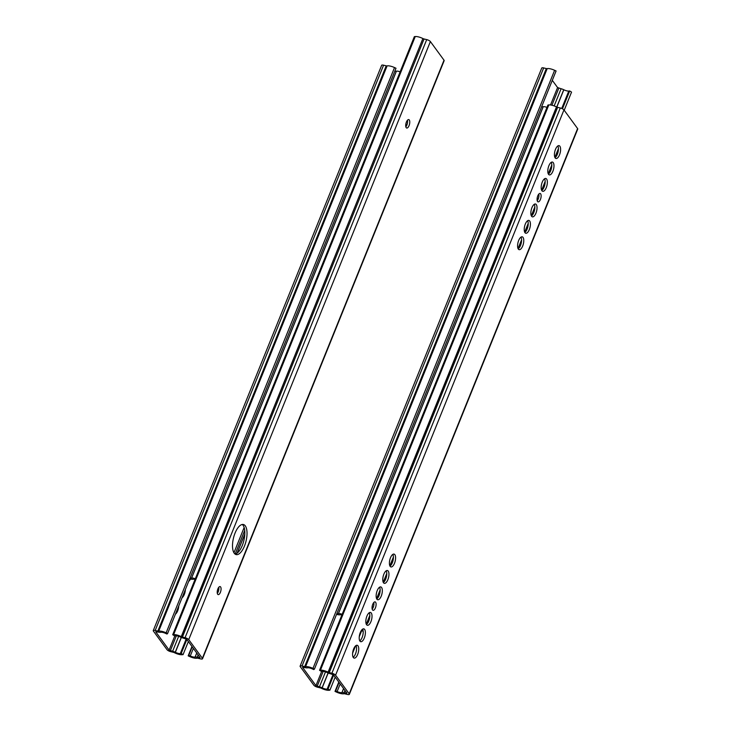 <?xml version="1.0" encoding="UTF-8"?>
<svg xmlns="http://www.w3.org/2000/svg" width="731" height="731" viewBox="0 0 731 731"><rect width="100%" height="100%" fill="white"/><g stroke="black" fill="none" stroke-linecap="round" stroke-linejoin="round"><path stroke-width="1.1" d="M329.252 672.602A1.654 0.503 -158 0 1 328.201 672.209L328.091 672.154A7.018 2.12 -158 0 0 320.443 670.181L319.548 670.281L321.421 671.433L322.316 671.323A4.541 1.371 -158 0 1 327.269 672.611L327.369 672.657A4.13 1.252 -158 0 0 330.01 673.626L333.519 674.832L346.905 693.125L344.027 692.778A4.13 1.252 -158 0 0 341.98 692.613L341.916 692.622A4.541 1.371 -158 0 1 337.119 691.544L335.648 690.868L335.008 691.407L336.479 692.083A7.018 2.12 -158 0 0 343.899 693.756L343.963 693.737A1.654 0.503 -158 0 1 344.776 693.81L347.426 694.45A3.098 0.932 -158 0 0 349.354 694.322A3.098 0.932 -158 0 0 349.217 693.82L335.584 675.188A3.098 0.932 -158 0 0 331.901 673.242L329.252 672.602L557.634 107.338L560.284 107.987A3.098 0.932 -158 0 1 563.957 109.933L577.6 128.565A3.098 0.932 -158 0 1 577.737 129.067L349.354 694.322M375.396 607.9A4.331 1.809 -76.4 0 1 373.057 610.312A4.331 1.809 -76.4 0 1 372.755 604.299A4.331 1.809 -76.4 0 1 375.094 601.887A4.331 1.809 -76.4 0 1 375.396 607.9M540.419 199.462A4.331 1.809 -76.4 0 1 538.08 201.866A4.331 1.809 -76.4 0 1 537.778 195.853A4.331 1.809 -76.4 0 1 540.118 193.45A4.331 1.809 -76.4 0 1 540.419 199.462M364.303 638.026A6.606 2.76 -76.4 0 1 360.739 641.69A6.606 2.76 -76.4 0 1 360.282 632.525A6.606 2.76 -76.4 0 1 363.846 628.861A6.606 2.76 -76.4 0 1 364.303 638.026M357.669 654.437A6.606 2.76 -76.4 0 1 354.106 658.101A6.606 2.76 -76.4 0 1 353.649 648.936A6.606 2.76 -76.4 0 1 357.212 645.272A6.606 2.76 -76.4 0 1 357.669 654.437M370.937 621.615A6.606 2.76 -76.4 0 1 367.364 625.279A6.606 2.76 -76.4 0 1 366.907 616.114A6.606 2.76 -76.4 0 1 370.48 612.45A6.606 2.76 -76.4 0 1 370.937 621.615M387.878 579.674A6.606 2.76 -76.4 0 1 384.314 583.347A6.606 2.76 -76.4 0 1 383.857 574.182A6.606 2.76 -76.4 0 1 387.421 570.509A6.606 2.76 -76.4 0 1 387.878 579.674M381.244 596.085A6.606 2.76 -76.4 0 1 377.68 599.749A6.606 2.76 -76.4 0 1 377.223 590.593A6.606 2.76 -76.4 0 1 380.787 586.92A6.606 2.76 -76.4 0 1 381.244 596.085M394.512 563.263A6.606 2.76 -76.4 0 1 390.939 566.936A6.606 2.76 -76.4 0 1 390.482 557.771A6.606 2.76 -76.4 0 1 394.046 554.098A6.606 2.76 -76.4 0 1 394.512 563.263M529.326 229.58A6.606 2.76 -76.4 0 1 525.763 233.253A6.606 2.76 -76.4 0 1 525.306 224.088A6.606 2.76 -76.4 0 1 528.869 220.415A6.606 2.76 -76.4 0 1 529.326 229.58M522.692 245.991A6.606 2.76 -76.4 0 1 519.129 249.664A6.606 2.76 -76.4 0 1 518.672 240.499A6.606 2.76 -76.4 0 1 522.236 236.826A6.606 2.76 -76.4 0 1 522.692 245.991M535.951 213.169A6.606 2.76 -76.4 0 1 532.387 216.842A6.606 2.76 -76.4 0 1 531.93 207.677A6.606 2.76 -76.4 0 1 535.494 204.004A6.606 2.76 -76.4 0 1 535.951 213.169M552.901 171.228A6.606 2.76 -76.4 0 1 549.337 174.901A6.606 2.76 -76.4 0 1 548.88 165.736A6.606 2.76 -76.4 0 1 552.444 162.063A6.606 2.76 -76.4 0 1 552.901 171.228M546.267 187.639A6.606 2.76 -76.4 0 1 542.704 191.312A6.606 2.76 -76.4 0 1 542.247 182.147A6.606 2.76 -76.4 0 1 545.81 178.474A6.606 2.76 -76.4 0 1 546.267 187.639M559.526 154.817A6.606 2.76 -76.4 0 1 555.962 158.49A6.606 2.76 -76.4 0 1 555.505 149.325A6.606 2.76 -76.4 0 1 559.069 145.652A6.606 2.76 -76.4 0 1 559.526 154.817M328.201 672.209L556.574 106.954A1.654 0.503 -158 0 0 557.634 107.338M556.574 106.954L556.474 106.9A7.018 2.12 -158 0 0 548.826 104.926L547.93 105.026L319.548 670.281M372.189 609.133A4.331 1.809 103.6 0 0 373.788 602.536M537.212 200.696A4.331 1.809 103.6 0 0 538.811 194.09M359.78 640.868A6.606 2.76 103.6 0 0 362.786 635.394A6.606 2.76 103.6 0 0 362.622 629.153M353.146 657.279A6.606 2.76 103.6 0 0 356.152 651.805A6.606 2.76 103.6 0 0 355.988 645.564M366.414 624.457A6.606 2.76 103.6 0 0 369.42 618.983A6.606 2.76 103.6 0 0 369.246 612.742M383.355 582.525A6.606 2.76 103.6 0 0 386.361 577.042A6.606 2.76 103.6 0 0 386.187 570.801M376.721 598.936A6.606 2.76 103.6 0 0 379.727 593.453A6.606 2.76 103.6 0 0 379.563 587.212M389.988 566.114A6.606 2.76 103.6 0 0 392.995 560.631A6.606 2.76 103.6 0 0 392.821 554.39M524.803 232.431A6.606 2.76 103.6 0 0 527.809 226.948A6.606 2.76 103.6 0 0 527.636 220.707M518.169 248.842A6.606 2.76 103.6 0 0 521.176 243.359A6.606 2.76 103.6 0 0 521.011 237.118M531.428 216.02A6.606 2.76 103.6 0 0 534.434 210.537A6.606 2.76 103.6 0 0 534.27 204.296M548.378 174.079A6.606 2.76 103.6 0 0 551.384 168.605A6.606 2.76 103.6 0 0 551.211 162.355M541.744 190.489A6.606 2.76 103.6 0 0 544.75 185.016A6.606 2.76 103.6 0 0 544.586 178.766M555.003 157.668A6.606 2.76 103.6 0 0 558.009 152.194A6.606 2.76 103.6 0 0 557.844 145.944M335.648 690.868L339.065 682.407M335.008 691.407L338.8 682.041M327.141 689.132L328.036 689.022L329.909 690.174L329.014 690.274A7.018 2.12 22 0 1 321.366 688.3L321.256 688.246A1.654 0.503 22 0 0 320.205 687.862L317.556 687.213A3.098 0.932 22 0 1 313.873 685.267L300.24 666.635A3.098 0.932 22 0 1 300.103 666.133A3.098 0.932 22 0 1 302.031 666.005L304.681 666.645A1.654 0.503 22 0 0 305.503 666.718L305.558 666.699A7.018 2.12 22 0 1 312.978 668.372L314.449 669.048L313.809 669.587L312.338 668.911A4.541 1.371 22 0 0 307.541 667.832L307.486 667.842A4.13 1.252 22 0 1 305.43 667.677L302.552 667.33L315.938 685.623L319.447 686.829A4.13 1.252 22 0 1 322.088 687.798L322.188 687.853A4.541 1.371 22 0 0 327.141 689.132L333.062 674.475M552.298 80.337L557.579 87.546L561.088 88.753A4.13 1.252 22 0 1 563.729 89.721L563.829 89.767A4.541 1.371 22 0 0 568.782 91.055L569.677 90.946L562.459 108.809M333.683 675.051L328.036 689.022M569.677 90.946L571.551 92.097L564.204 110.271M300.103 666.133L541.744 68.056A3.098 0.932 22 0 1 543.663 67.928L546.322 68.568L304.681 666.645M314.449 669.048L556.09 70.971L554.619 70.295A7.018 2.12 22 0 0 547.199 68.623L547.135 68.641A1.654 0.503 22 0 1 546.322 68.568M335.191 677.107L329.909 690.174M363.051 630.405A7.018 2.12 -158 0 0 361.79 629.912M361.306 630.551A4.541 1.371 -158 0 1 363.024 631.209L363.17 631.282M336.534 614.387A7.018 2.12 -158 0 0 340.372 614.753L340.427 614.744A1.654 0.503 -158 0 1 341.35 614.835L341.733 615.365M336.854 613.592A4.541 1.371 -158 0 0 338.389 613.629L543.188 106.717A4.541 1.371 -158 0 1 541.662 106.68M546.962 107.411A4.13 1.252 -158 0 0 543.243 106.708L543.188 106.717M342.163 614.314A4.13 1.252 -158 0 0 338.444 613.611L338.389 613.629M153.263 630.579A3.098 0.932 -158 0 1 155.191 630.451L157.841 631.1L386.224 65.836L383.574 65.196A3.098 0.932 -158 0 0 381.646 65.324L153.263 630.579A3.098 0.932 -158 0 0 153.4 631.081L167.043 649.713A3.098 0.932 -158 0 0 170.716 651.659L173.366 652.308A1.654 0.503 -158 0 1 174.426 652.692L174.526 652.746A7.018 2.12 -158 0 0 182.174 654.72L183.07 654.62L181.206 653.468L180.301 653.578L186.222 638.931M157.841 631.1A1.654 0.503 -158 0 0 158.664 631.164L158.718 631.145A7.018 2.12 -158 0 1 166.138 632.818L167.609 633.494L166.979 634.033L165.508 633.357A4.541 1.371 -158 0 0 160.701 632.278L160.646 632.288A4.13 1.252 -158 0 1 158.6 632.123L155.712 631.785L169.099 650.069L172.617 651.275A4.13 1.252 -158 0 1 175.248 652.244L175.358 652.299A4.541 1.371 -158 0 0 180.301 653.578M386.224 65.836A1.654 0.503 -158 0 0 387.037 65.909L387.101 65.891A7.018 2.12 -158 0 1 394.521 67.563L395.992 68.239L167.609 633.494M183.07 654.62L188.351 641.553M181.206 653.468L186.844 639.497M185.391 589.497A6.606 2.76 -76.4 0 1 184.313 594.44A6.606 2.76 -76.4 0 1 182.046 597.766M178.757 605.908A6.606 2.76 -76.4 0 1 177.679 610.851A6.606 2.76 -76.4 0 1 175.413 614.177M190.489 579.025A6.606 2.76 -76.4 0 1 188.68 581.355M175.486 635.778L174.581 635.879L172.708 634.727L173.612 634.627A7.018 2.12 22 0 1 181.261 636.61L181.361 636.655A1.654 0.503 22 0 0 182.421 637.048L185.071 637.688A3.098 0.932 22 0 1 188.744 639.634L202.386 658.275A3.098 0.932 22 0 1 202.524 658.768A3.098 0.932 22 0 1 200.596 658.896L197.946 658.256A1.654 0.503 22 0 0 197.123 658.192L197.068 658.202A7.018 2.12 22 0 1 189.64 656.529L188.178 655.853L188.808 655.314L190.279 655.99A4.541 1.371 22 0 0 195.086 657.068L195.14 657.059A4.13 1.252 22 0 1 197.187 657.224L200.075 657.571L186.688 639.278L183.17 638.072A4.13 1.252 22 0 1 180.539 637.103L180.429 637.057A4.541 1.371 22 0 0 175.486 635.778M172.708 634.727L414.349 36.651L415.245 36.55A7.018 2.12 22 0 1 422.893 38.533L181.361 636.655M202.524 658.768L444.156 60.691A3.098 0.932 22 0 0 444.019 60.198L430.385 41.557A3.098 0.932 22 0 0 426.712 39.611L424.053 38.971A1.654 0.503 22 0 1 423.002 38.579M220.396 592.32A4.13 1.727 103.6 0 0 220.113 586.591A4.13 1.727 103.6 0 0 217.463 590.2A4.13 1.727 103.6 0 0 218.167 594.614A4.13 1.727 103.6 0 0 220.396 592.32M409.058 125.613A4.331 1.809 103.6 0 0 408.757 119.601A4.331 1.809 103.6 0 0 405.979 123.384A4.331 1.809 103.6 0 0 406.719 128.026A4.331 1.809 103.6 0 0 409.058 125.613M244.483 545.993A15.47 6.469 103.6 0 0 243.405 524.511A15.47 6.469 103.6 0 0 233.481 538.025A15.47 6.469 103.6 0 0 236.122 554.591A15.47 6.469 103.6 0 0 244.483 545.993M191.961 646.487L188.178 655.853M192.226 646.853L188.808 655.314M217.308 593.38A4.13 1.727 103.6 0 0 218.213 591.79A4.13 1.727 103.6 0 0 218.779 587.304M405.842 126.847A4.331 1.809 103.6 0 0 406.865 125.083A4.331 1.809 103.6 0 0 407.441 120.249M235.09 554.098A15.47 6.469 103.6 0 0 242.29 545.463A15.47 6.469 103.6 0 0 242.263 524.474M189.694 578.833A7.018 2.12 -158 0 0 193.532 579.199L193.587 579.19A1.654 0.503 -158 0 1 194.51 579.281L194.903 579.811M190.014 578.038A4.541 1.371 -158 0 0 191.549 578.075L396.348 71.163A4.541 1.371 -158 0 1 394.822 71.135M400.131 71.857A4.13 1.252 -158 0 0 396.412 71.154L396.348 71.163M195.323 578.76A4.13 1.252 -158 0 0 191.604 578.057L191.549 578.075M235.144 554.089L244.721 530.386M349.217 693.82L577.6 128.565M335.584 675.188L563.957 109.933M331.901 673.242L560.284 107.987M328.091 672.154L556.474 106.9M320.443 670.181L548.826 104.926M346.311 693.335L346.576 692.668M344.027 692.778L344.959 690.457M341.98 692.613L343.597 688.602M341.916 692.622L343.561 688.556M337.119 691.544L340.189 683.942M352.616 653.176L355.558 645.902M359.25 636.765L361.708 630.679M568.782 91.055L561.737 108.471M563.829 89.767L556.839 107.073M328.182 673.023L322.188 687.853M543.663 67.928L302.031 666.005M547.135 68.641L305.503 666.718M547.199 68.623L305.558 666.699M554.619 70.295L312.978 668.372M557.579 87.546L550.534 104.981M321.686 671.405L315.938 685.623M558.804 88.195L551.914 105.237M323.203 671.332L317.163 686.272M561.088 88.753L554.153 105.913M325.496 671.871L319.447 686.829M563.729 89.721L556.73 107.028M328.073 672.977L322.088 687.798M366.277 624.192L369.831 615.401M372.563 608.64L373.687 605.862M376.593 598.671L380.147 589.871M383.218 582.26L386.772 573.46M389.851 565.849L393.406 557.049M518.041 248.577L521.596 239.777M524.666 232.166L528.221 223.366M531.3 215.755L534.854 206.955M537.587 200.193L538.701 197.416M541.616 190.224L545.171 181.425M548.241 173.814L551.795 165.014M554.875 157.403L558.429 148.603M338.444 613.611L543.243 106.708M155.191 630.451L383.574 65.196M158.664 631.164L387.037 65.909M175.358 652.299L181.343 637.478M175.248 652.244L181.233 637.432M172.617 651.275L178.656 636.317M170.323 650.718L176.363 635.778M169.099 650.069L174.846 635.851M166.138 632.818L394.521 67.563M158.718 631.145L387.101 65.891M415.245 36.55L173.612 634.627M422.893 38.533L181.261 636.61M424.053 38.971L182.421 637.048M426.712 39.611L185.071 637.688M430.385 41.557L188.744 639.634M444.019 60.198L202.386 658.275M193.349 648.388L190.279 655.99M244.821 533.968L237.045 553.221M196.73 653.002L195.086 657.068M244.812 534.114L237.118 553.166M196.758 653.048L195.14 657.059M198.119 654.912L197.187 657.224M199.746 657.123L199.472 657.781M191.604 578.057L396.412 71.154M217.875 592.512L218.487 591.004M233.938 552.764L244.145 527.499M406.217 126.353L407.341 123.576"/></g></svg>
